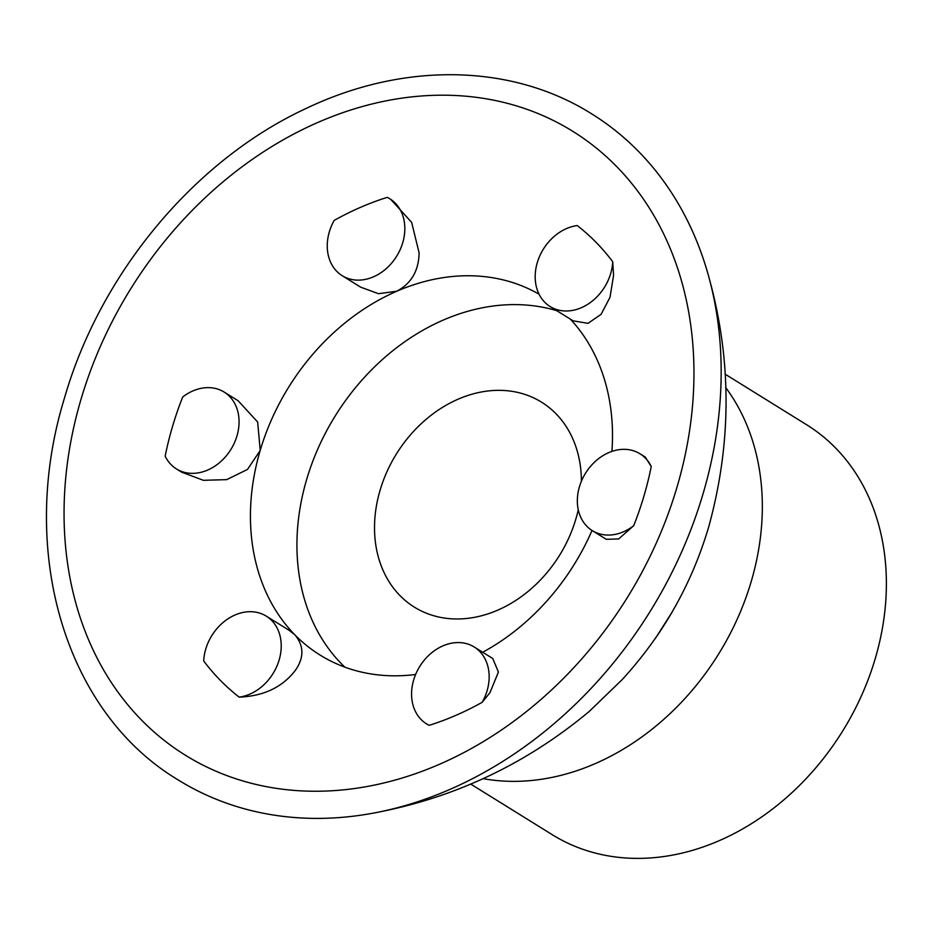 <?xml version="1.0" encoding="UTF-8"?>
<svg xmlns="http://www.w3.org/2000/svg" width="933" height="933" viewBox="0 0 933 933"><rect width="100%" height="100%" fill="white"/><g stroke="black" fill="none" stroke-linecap="round" stroke-linejoin="round"><path stroke-width="1.4" d="M239.175 697.126A45.227 36.014 -58.2 0 0 279.13 660.016A45.227 36.014 -58.2 0 0 266.29 616.142A45.227 36.014 -58.2 0 0 205.738 649.123A45.227 36.014 -58.2 0 0 203.697 660.961A290.478 231.267 121.8 0 0 239.175 697.126C263.782 696.135 282.559 687.143 295.493 670.174C304.181 657.578 304.006 645.823 294.945 634.906A211.068 168.045 121.8 0 1 260.225 450.371L257.66 422.031L238.125 400.747L224.13 392.058A45.227 36.014 -58.2 0 0 182.705 396.98A290.478 231.267 121.8 0 0 172.547 426.369A290.478 231.267 121.8 0 0 165.164 456.179A45.227 36.014 -58.2 0 0 176.419 468.914A45.227 36.014 -58.2 0 0 236.97 435.933A45.227 36.014 -58.2 0 0 224.13 392.058M342.189 275.69A45.227 36.014 -58.2 0 0 402.741 242.708A45.227 36.014 -58.2 0 0 389.901 198.834A45.227 36.014 -58.2 0 0 387.207 197.364A290.478 231.267 121.8 0 0 334.201 220.398A45.227 36.014 -58.2 0 0 329.349 231.816A45.227 36.014 -58.2 0 0 342.189 275.69L360.686 287.177L378.518 293.697L396.735 291.248C411.301 283.527 418.754 270.733 419.104 252.866L411.663 222.392L390.717 199.347M550.12 306.549A45.227 36.014 -58.2 0 1 537.28 262.674A45.227 36.014 -58.2 0 1 577.235 225.564A290.478 231.267 121.8 0 1 612.713 261.73L613.576 275.375L610.007 297.312L601.074 314.351L588.023 323.331L573.119 320.824L550.12 306.549A45.227 36.014 -58.2 0 0 610.672 273.567A45.227 36.014 -58.2 0 0 612.713 261.73M176.419 468.914L181.655 472.168L203.394 480.308L226.684 479.644L247.513 469.427L260.225 450.371A211.068 168.045 121.8 0 1 396.735 291.248A211.068 168.045 121.8 0 1 539.076 294.233M570.285 319.063A211.068 168.045 121.8 0 1 611.908 451.409M651.246 466.512L645.228 457.018L639.991 453.776A45.227 36.014 -58.2 0 0 579.44 486.758A45.227 36.014 -58.2 0 0 592.28 530.632A45.227 36.014 -58.2 0 0 633.705 525.711A290.478 231.267 121.8 0 0 643.863 496.321A290.478 231.267 121.8 0 0 651.246 466.512A45.227 36.014 -58.2 0 0 639.991 453.776M591.697 113.873A391.988 312.077 121.8 0 1 709.523 279.562A391.988 312.077 121.8 0 1 702.957 494.105A391.988 312.077 121.8 0 1 378.973 812.025A391.988 312.077 121.8 0 1 178.203 779.941C64.412 711.926 17.4 550.027 64.715 397.248C100.671 272.891 194.857 160.009 305.954 108.531C403.429 61.8 511.727 63.432 591.697 113.873M489.965 692.671L498.432 672.005L492.717 658.476L474.221 647.001A45.227 36.014 -58.2 0 0 413.669 679.982A45.227 36.014 -58.2 0 0 426.509 723.856A45.227 36.014 -58.2 0 0 429.192 725.326A290.478 231.267 121.8 0 0 482.209 702.292L489.965 692.671M426.509 723.856L429.192 725.326M415.628 674.477A211.068 168.045 121.8 0 1 320.136 655.106A211.068 168.045 121.8 0 1 294.945 634.906L289.288 630.416L266.29 616.142M592.023 530.469A211.068 168.045 121.8 0 1 482.699 652.26M592.28 530.632L606.263 539.309L618.661 538.959L633.705 525.711M482.209 702.292A45.227 36.014 -58.2 0 0 487.061 690.875A45.227 36.014 -58.2 0 0 474.221 647.001M344.872 667.153A211.068 168.045 121.8 0 1 306.724 479.235A211.068 168.045 121.8 0 1 556.814 310.712M725.058 374.121L806.718 424.807A241.227 192.046 121.8 0 1 875.189 658.791A241.227 192.046 121.8 0 1 552.266 834.697L470.605 784.012M578.262 509.733A120.614 96.029 121.8 0 1 575.813 519.168A120.614 96.029 121.8 0 1 414.345 607.126A120.614 96.029 121.8 0 1 380.116 490.128A120.614 96.029 121.8 0 1 541.572 402.181A120.614 96.029 121.8 0 1 581.411 481.206M81.089 399.009A367.229 292.367 121.8 0 1 481.265 98.023A367.229 292.367 121.8 0 1 676.926 487.434A367.229 292.367 121.8 0 1 276.763 788.42A367.229 292.367 121.8 0 1 81.089 399.009M725.746 387.615A241.227 192.046 121.8 0 1 751.135 581.784A241.227 192.046 121.8 0 1 483.002 778.635M672.786 610.905A302.782 241.052 121.8 0 1 654.558 639.49M389.901 198.834L390.729 199.347M378.973 812.025C457.135 796.654 527.215 763.112 589.236 711.436L622.136 679.667C662.862 635.21 691.703 584.315 708.683 526.97C731.565 443.886 731.845 361.409 709.523 279.562M671.573 612.969L656.202 637.134"/></g></svg>
